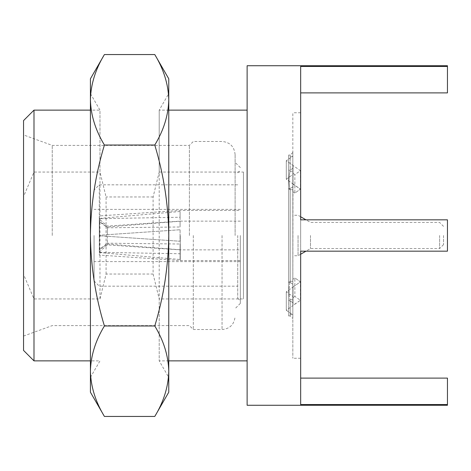 <?xml version="1.0" encoding="UTF-8"?>
<svg xmlns="http://www.w3.org/2000/svg" width="471" height="471" viewBox="0 0 471 471"><rect width="100%" height="100%" fill="white"/><g stroke="black" fill="none" stroke-linecap="round" stroke-linejoin="round"><path stroke-width="0.35" stroke-dasharray="2.35 1.77" d="M298.055 235.5L298.055 255.741L298.055 235.5M292.832 235.5L292.832 112.746L292.832 358.254L292.832 186.734L290.218 188.606L290.218 282.394L290.218 188.606L288.652 188.606L288.652 282.394L290.218 282.394L292.832 284.266L292.832 189.731L292.832 191.638L294.864 193.075L300.404 189.159L292.832 184.067L292.832 165.598L292.832 186.734L290.218 188.606L288.652 188.606L288.652 314.375L288.652 156.625L288.652 282.394L290.218 282.394L292.832 284.266L293.015 165.468L293.015 183.931L300.404 189.159L300.404 170.69L300.404 189.159L294.864 193.075L294.864 174.606L294.864 193.075L292.832 191.638L292.832 173.169L294.864 174.606L300.404 170.69L293.015 165.468L292.832 168.265L290.218 170.137L290.218 155.053L290.218 170.137L288.652 170.137L288.652 155.053L288.652 170.137L290.218 170.137L292.832 168.265L292.832 152.445L292.832 168.265L293.015 165.468L300.404 170.69L294.864 174.606L292.832 173.169L292.832 235.5M310.495 235.5L310.495 248.558L310.495 235.5M439.614 235.5L439.614 248.558L439.614 235.5M443.535 235.5L443.535 244.643L443.535 235.5M180.258 235.5L180.258 260.575L180.258 235.5M240.334 235.5L240.334 303.406L240.334 235.5M180.075 211.503L180.075 217.249L99.293 218.691L99.516 221.576L107.353 227.793L180.075 226.981L180.075 221.235L107.353 226.981L99.516 221.299L99.293 218.432L180.075 211.503L180.075 221.235M107.353 234.693L180.075 229.754L99.293 235.241L107.353 234.693L107.353 226.981M180.075 229.754L180.075 235.5L180.075 229.754M107.353 227.793L107.353 243.207L99.516 249.424L99.293 252.309L180.075 253.751L180.075 259.497L99.293 252.568L99.293 235.759L180.075 241.246L180.075 235.5L180.075 241.246L99.293 235.759M99.293 218.691L99.293 252.309M99.516 221.576L99.516 249.424M290.13 281.269L292.832 281.269L292.832 279.362L294.864 277.925L294.864 296.394L300.404 300.31L292.832 305.402L292.832 286.933L292.832 318.555L292.832 302.735L290.218 300.863L290.218 315.947L290.218 300.863L292.832 302.735L293.015 305.532L293.015 287.069L293.015 305.532L300.404 300.31L300.404 281.841L300.404 300.31L294.864 296.394L294.864 277.925L300.404 281.841L293.015 287.069L292.832 284.266L293.015 287.069L300.404 281.841L294.864 277.925L292.832 279.362L292.832 297.831L294.864 296.394L292.832 297.831L292.832 279.362L292.832 281.269L290.13 281.269C288.682 288.452 288.682 294.611 290.13 299.739C288.682 294.611 288.682 288.452 290.13 281.269L288.652 282.317L288.652 300.786L290.13 299.739L292.832 299.739L292.832 314.375L292.832 297.831L292.832 299.739L290.13 299.739L288.652 300.786L288.652 282.317L290.13 281.269M300.663 235.5L300.663 112.746L300.663 235.5M247.122 65.734L247.122 405.266M447.45 235.5L447.45 251.173L447.45 235.5M447.45 65.734L447.45 66.458L300.663 66.458L300.663 219.827L447.45 219.827L300.663 219.827L300.663 251.173L447.45 251.173L300.663 251.173L300.663 219.827L447.45 219.827L447.45 251.173L300.663 251.173L300.663 404.542L447.45 404.542L447.45 405.266M23.55 350.418L23.55 274.416L33.994 298.944L99.976 298.944L106.081 274.034L153.099 274.034L153.099 196.966L159.204 172.056L159.204 110.132L159.204 360.868L159.204 298.944L243.466 298.944L243.466 172.056L243.466 298.944M168.765 392.208L168.765 371.213C168.388 355.799 163.725 340.721 154.776 325.979L104.409 325.979C95.472 340.751 90.803 355.829 90.414 371.213C90.791 386.632 95.454 401.71 104.409 416.446L154.776 416.446C163.708 401.675 168.377 386.597 168.765 371.213L168.765 235.5C168.353 266.515 163.69 296.671 154.776 325.967L104.409 325.967C95.489 296.671 90.826 266.515 90.414 235.5L90.414 99.787L90.414 235.5C90.762 204.861 95.425 174.706 104.409 145.033L154.776 145.033C163.755 174.706 168.418 204.861 168.765 235.5L168.765 99.787C168.388 84.368 163.725 69.29 154.776 54.554L104.409 54.554C95.472 69.325 90.803 84.403 90.414 99.787C90.791 115.201 95.454 130.279 104.409 145.021L154.776 145.021C163.708 130.249 168.377 115.171 168.765 99.787L168.765 99.77M106.081 274.034L106.081 196.966L99.976 172.056L99.976 110.132L90.414 93.57L90.414 99.77M90.414 392.208L90.414 93.57M99.976 298.944L99.976 110.132L90.414 110.132M23.55 120.582L23.55 196.584L33.994 172.056L99.976 172.056M33.994 110.132L33.994 172.056M23.55 235.5L23.55 134.947L23.55 235.5M52.252 235.5L52.252 145.392L52.252 235.5M189.401 235.5L189.401 145.392L189.401 235.5M94.07 235.5L94.07 280.946L94.07 235.5M237.72 235.5L237.72 298.184L237.72 235.5M235.106 235.5L235.106 154.535L235.106 235.5M193.316 235.5L193.316 329.523L193.316 235.5M99.516 235.223L99.516 221.299M99.293 252.568L99.516 249.701L107.353 244.019L107.353 244.902L107.353 236.307M99.516 249.701L99.516 235.777M180.075 259.497L180.075 244.019L107.353 243.207M180.075 253.751L180.075 244.019M107.353 244.019L180.075 249.765M99.293 235.241L99.293 218.432M180.075 217.249L180.075 226.981M99.293 235.5L99.293 184.832L99.293 235.5M90.414 99.787L90.414 78.792M168.765 99.787L168.765 78.792M23.55 274.416L23.55 196.584M33.994 298.944L33.994 360.868M153.099 196.966L106.081 196.966M153.099 274.034L159.204 298.944M159.204 172.056L243.466 172.056M447.45 66.458L447.45 92.893L300.663 92.893M447.45 404.542L447.45 378.107L300.663 378.107L300.663 404.542L300.663 378.107M292.832 156.101L292.832 165.333L286.297 160.717L292.832 156.101L292.832 174.564L292.832 156.101L292.832 165.333L286.297 160.717L292.832 156.101M286.297 179.186L292.832 174.564L292.832 183.802L286.297 179.186L286.297 160.717L286.297 179.186L292.832 174.564L292.832 183.802L292.832 165.333L292.832 183.802L286.297 179.186M292.832 296.436L292.832 287.198L286.297 291.814L292.832 296.436L292.832 314.899L292.832 287.198L286.297 291.814L292.832 296.436M286.297 310.283L292.832 314.899L292.832 305.667L286.297 310.283L286.297 291.814L286.297 310.283L292.832 314.899L292.832 287.198L292.832 305.667L286.297 310.283M288.652 300.863L290.218 300.863L288.652 300.863L288.652 315.947L288.652 300.863M288.652 188.683L290.13 189.731C288.682 182.548 288.682 176.389 290.13 171.261C288.682 176.389 288.682 182.548 290.13 189.731L292.832 189.731L290.13 189.731L288.652 188.683L288.652 170.214L290.13 171.261L292.832 171.261L292.832 173.169L292.832 156.625L292.832 171.261L290.13 171.261L288.652 170.214L288.652 188.683M222.047 235.5L222.047 329.523L222.047 235.5M300.663 254.234L298.055 255.741L292.832 255.741M443.535 244.643L439.614 248.558L310.495 248.558L305.967 251.173M240.334 221.135L180.258 221.135L107.353 226.098L99.516 219.262L99.293 215.936L180.258 210.425L240.334 210.425M240.334 260.575L180.258 260.575L99.293 255.064L99.516 251.738L107.353 244.902L180.258 249.865L240.334 249.865M292.832 314.375L288.652 314.375M300.663 112.746L292.832 112.746M168.765 360.868L159.204 360.868L168.765 377.43M168.765 110.132L159.204 110.132L168.765 93.57M235.106 154.535C234.264 146.528 229.907 142.177 222.047 141.477L193.316 141.477L189.401 145.392L52.252 145.392L23.55 134.947M240.334 209.383L94.07 209.383M94.07 280.946L99.293 286.168L237.72 286.168M237.72 298.184L240.334 300.798M240.334 167.594L235.106 162.371M23.55 336.053L52.252 325.608L189.401 325.608L193.316 329.523L222.047 329.523C229.907 328.823 234.264 324.472 235.106 316.465M240.334 303.406L235.106 308.629M237.72 172.816L240.334 170.202M237.72 184.832L99.293 184.832L94.07 190.054M240.334 261.617L94.07 261.617M90.414 377.43L99.976 360.868L90.414 360.868M300.663 358.254L292.832 358.254M292.832 152.445L290.218 155.053L288.652 155.053M288.652 315.947L290.218 315.947L292.832 318.555M292.832 156.625L288.652 156.625M443.535 226.357L439.614 222.442L310.495 222.442L305.967 219.827M300.663 216.766L298.055 215.259L292.832 215.259"/><path stroke-width="0.71" d="M447.45 66.458L447.45 65.734L247.122 65.734L247.122 405.266L447.45 405.266L447.45 404.542L300.663 404.542L300.663 251.173L447.45 251.173L447.45 219.827L300.663 219.827L300.663 66.458L447.45 66.458L447.45 92.893L300.663 92.893M168.765 99.77L168.765 99.793C168.388 115.201 163.725 130.279 154.776 145.021L154.776 145.033C163.755 174.706 168.418 204.861 168.765 235.5C168.353 266.515 163.69 296.671 154.776 325.967L104.409 325.967C95.489 296.671 90.826 266.515 90.414 235.5C90.762 204.861 95.425 174.706 104.409 145.033L154.776 145.033M90.414 99.77L90.414 99.793C90.791 84.368 95.454 69.29 104.409 54.554L154.776 54.554C163.708 69.325 168.377 84.403 168.765 99.787L168.765 371.213C168.388 386.632 163.725 401.71 154.776 416.446L104.409 416.446C95.472 401.675 90.803 386.597 90.414 371.213C90.791 355.799 95.454 340.721 104.409 325.979L154.776 325.979C163.708 340.751 168.377 355.829 168.765 371.213L168.765 392.208L154.776 416.446L104.409 416.446L90.414 392.208L90.414 371.23M23.55 235.5L23.55 120.582L33.994 110.132L33.994 360.868L23.55 350.418L23.55 235.5M154.776 145.021L104.409 145.033M104.409 145.021C95.472 130.249 90.803 115.171 90.414 99.787L90.414 371.213M168.765 99.787L168.765 78.792L154.776 54.554L104.409 54.554L90.414 78.792L90.414 99.787M447.45 404.542L447.45 378.107L300.663 378.107M305.967 251.173L300.663 254.234M247.122 360.868L168.765 360.868M90.414 110.132L33.994 110.132M90.414 360.868L33.994 360.868M247.122 110.132L168.765 110.132M305.967 219.827L300.663 216.766"/></g></svg>
